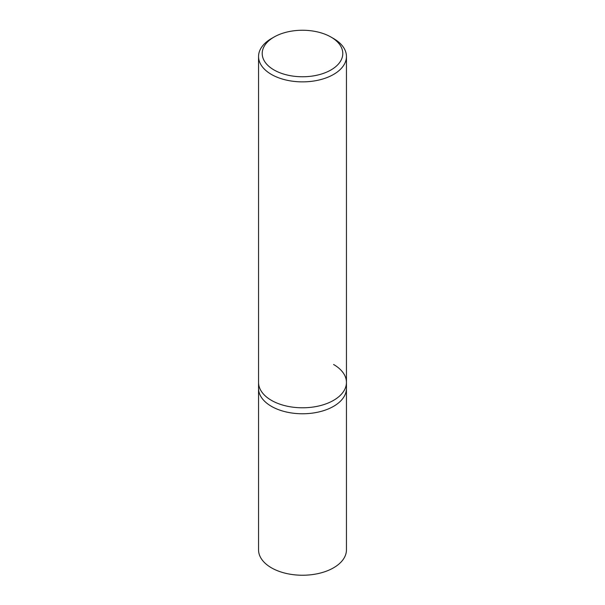 <?xml version="1.0" encoding="UTF-8"?>
<svg xmlns="http://www.w3.org/2000/svg" width="605" height="605" viewBox="0 0 605 605"><rect width="100%" height="100%" fill="white"/><g stroke="black" fill="none" stroke-linecap="round" stroke-linejoin="round"><path stroke-width="0.91" d="M274.012 37.064L271.426 38.554A43.946 25.372 0 0 0 258.554 56.499A43.946 25.372 0 0 0 271.426 74.438A43.946 25.372 0 0 0 319.319 79.936A43.946 25.372 0 0 0 346.446 56.499A43.946 25.372 0 0 0 333.574 38.554L330.988 37.064A40.285 23.255 180 0 1 330.988 69.953A40.285 23.255 180 0 1 274.012 69.953A40.285 23.255 180 0 1 274.012 37.064A40.285 23.255 180 0 1 330.988 37.064L333.574 38.554M333.574 364.482A43.946 25.372 180 0 1 346.446 382.421A43.946 25.372 180 0 1 319.319 405.857A43.946 25.372 180 0 1 271.426 400.359A43.946 25.372 180 0 1 258.554 382.421L258.554 388.402A43.946 25.372 0 0 0 271.426 406.341A43.946 25.372 0 0 0 319.319 411.839A43.946 25.372 0 0 0 346.446 388.402L346.446 549.869A43.946 25.372 0 0 1 319.319 573.306A43.946 25.372 0 0 1 271.426 567.808A43.946 25.372 0 0 1 258.554 549.869L258.554 388.402A43.946 25.372 0 0 0 271.426 406.341A43.946 25.372 0 0 0 319.319 411.839A43.946 25.372 0 0 0 346.446 388.402L346.446 382.421A43.946 25.372 180 0 1 319.319 405.857A43.946 25.372 180 0 1 271.426 400.359A43.946 25.372 180 0 1 258.554 382.421L258.554 56.499M346.446 56.499L346.446 382.421"/></g></svg>
